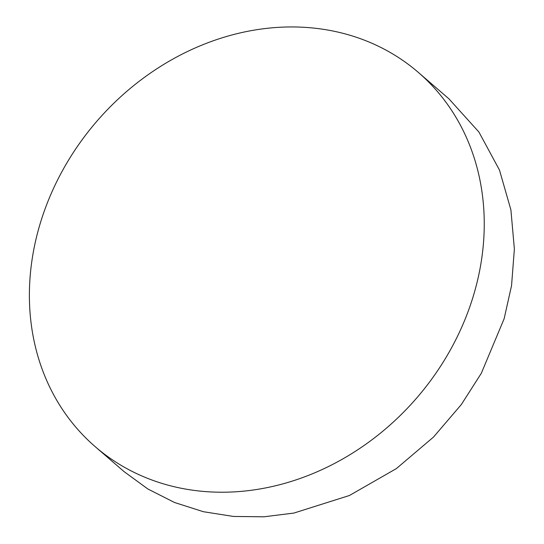 <?xml version="1.0" encoding="UTF-8"?>
<svg xmlns="http://www.w3.org/2000/svg" width="544" height="544" viewBox="0 0 544 544"><rect width="100%" height="100%" fill="white"/><g stroke="black" fill="none" stroke-linecap="round" stroke-linejoin="round"><path stroke-width="0.82" d="M451.622 347.677A247.228 211.473 -49.2 0 0 418.404 72.468A247.228 211.473 -49.2 0 0 62.016 171.496A247.228 211.473 -49.2 0 0 95.234 446.699A247.228 211.473 -49.2 0 0 451.622 347.677M95.234 446.699L124.093 471.628L147.88 489.002L174.563 502.506L203.388 511.714L233.471 516.446L263.901 516.8L293.828 513.08L349.404 495.509L396.372 468.595L433.48 437.084L461.312 404.566L481.304 373.313L504.132 318.743L511.55 285.62L514.372 249.002L510.904 209.882L499.474 170.041L478.89 132.008L448.909 98.811L418.404 72.468"/></g></svg>
